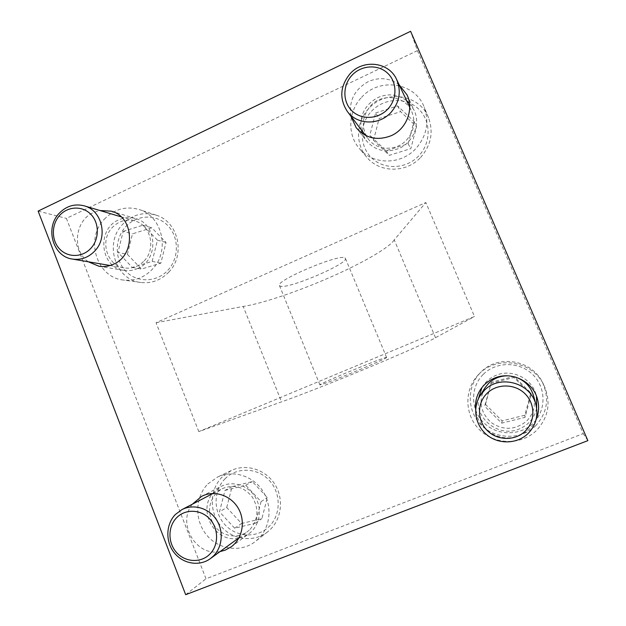 <?xml version="1.0" encoding="UTF-8"?>
<svg xmlns="http://www.w3.org/2000/svg" width="626" height="626" viewBox="0 0 626 626"><rect width="100%" height="100%" fill="white"/><g stroke="black" fill="none" stroke-linecap="round" stroke-linejoin="round"><path stroke-width="0.47" stroke-dasharray="3.13 2.35" d="M536.654 408.308C534.322 418.168 528.454 425.101 519.032 429.092C499.47 437.551 475.541 419.592 478.334 398.934M481.965 387.533L483.076 385.757C486.347 381.007 490.69 377.517 496.097 375.287C511.403 368.644 531.31 377.916 535.926 394.09L536.482 396.148M536.13 419.404C532.656 427.057 526.998 432.48 519.142 435.68C500.503 443.576 477.168 429.358 475.658 409.553M409.459 103.29L414.091 110.215C420.703 123.737 413.52 142.157 399.318 148.299C386.258 153.323 375.271 150.811 366.351 140.756L362.36 133.518M361.312 129.817C359.363 115.552 364.833 104.816 377.705 97.617C388.136 93.164 397.776 94.182 406.65 100.676M350.818 116.037C348.752 100.825 354.574 89.354 368.284 81.623C379.395 76.826 389.677 77.882 399.13 84.776M137.728 268.46C133.268 270.471 128.682 271.105 123.964 270.362C100.207 267.654 96.216 229.194 118.65 219.914C124.214 217.363 129.887 216.932 135.662 218.607C157.416 224.006 158.934 259.978 137.728 268.46M88.344 261.793C71.661 250.627 74.697 220.595 93.337 212.605L99.878 210.5M212.558 493.491L221.033 486.425L223.02 485.526C234.797 480.69 249.563 486.355 255.971 498.327C262.49 510.237 259.313 526.13 248.905 533.735L243.201 536.889L238.796 538.157M238.396 538.227C215.735 543.204 197.495 511.81 212.316 493.82M220.062 551.576C196.008 556.804 176.681 523.305 192.401 504.18M344.856 257.881L345.403 258.358C349.034 263.327 289.376 288.93 280.573 286.254L279.478 285.613C274.509 281.074 339.253 253.553 344.856 257.881M386.226 357.454L386.586 357.454C388.425 358.088 327.86 383.175 320.708 384.755L319.894 384.857C316.701 384.755 382.439 357.587 386.226 357.454M417.409 50.62L66.395 218.396L206.001 578.792L583.213 433.63L417.409 50.62L410.601 31.3M198.802 431.619L156.046 322.726L425.844 202.527L474.477 316.498L198.802 431.619L281.583 401.845C299.502 395.554 334.73 381.649 367.212 368.119C399.724 354.606 428.943 341.679 435.5 337.727L474.477 316.498M38.123 211.087L66.395 218.396M185.679 594.7L206.001 578.792M587.877 440.634L583.213 433.63M156.046 322.726L243.185 306.443L281.583 401.845M435.5 337.727L394.239 239.883L425.844 202.527M394.239 239.883C389.427 247.74 361.726 263.491 329.761 277.459C297.851 291.497 262.263 303.579 243.185 306.443M371.5 111.256C383.738 98.032 405.703 96.748 418.364 108.791C431.22 120.646 431.353 142.9 418.63 155.991C406.094 169.255 384.09 170.061 371.727 157.979C359.175 146.093 359.081 124.308 371.5 111.256M420.539 157.525C431.017 145.561 433.693 132.313 428.544 117.805C419.827 94.244 385.671 89.221 368.855 108.47C356.03 121.702 355.052 143.878 366.711 157.149C379.372 172.917 406.094 173.3 420.539 157.525M406.564 140.036C414.185 131.194 415.86 121.569 411.603 111.154C404.889 95.645 381.985 92.851 370.545 105.88C361.789 116.686 361.014 127.688 368.229 138.909C376.75 150.78 396.211 151.461 406.564 140.036M361.578 97.374C379.176 77.139 414.983 82.311 424.131 107.015C429.522 122.234 426.721 136.139 415.727 148.722C400.577 165.303 372.58 164.951 359.324 148.44C347.117 134.535 348.142 111.279 361.578 97.374M373.519 140.279L379.137 118.51L400.601 111.624L416.548 126.663L410.852 148.605L389.278 155.342L373.519 140.279L369.841 135.302L375.6 112.97L379.137 118.51M375.6 112.97L397.604 105.888L413.95 121.295L408.105 143.808L385.992 150.733L369.841 135.302M385.992 150.733L389.278 155.342M408.105 143.808L410.852 148.605M413.95 121.295L416.548 126.663M397.604 105.888L400.601 111.624M483.311 374.301C496.175 361.358 519.322 361.327 532.703 374.52C546.271 387.517 546.451 410.531 533.062 423.301C519.87 436.267 496.676 435.79 483.632 422.573C470.384 409.545 470.243 387.048 483.311 374.301M535.473 425.915C547.421 412.902 549.698 398.277 542.304 382.04C531.271 359.488 497.67 354.371 480.901 372.165L480.58 372.486C466.503 386.578 466.871 411.102 481.41 425.25C495.737 439.601 521.035 440.078 535.473 425.915M484.712 388.206C478.272 401.055 480.416 412.503 491.152 422.542C503.492 430.688 515.339 430.172 526.685 421.001C533.485 413.919 535.793 405.57 533.602 395.937M515.159 376.993L507.569 375.819M479.054 374.035C496.653 355.357 531.967 360.733 543.571 384.45C551.35 401.524 548.955 416.893 536.388 430.563C521.215 445.43 494.626 444.898 479.586 429.804C464.32 414.928 463.936 389.176 478.718 374.371L479.054 374.035M485.486 404.396L491.371 382.236L513.977 376.398L530.817 392.878L524.846 415.21L502.122 420.883L485.486 404.396L484.641 406.219L491.371 382.236M490.682 383.48L513.883 377.494L531.177 394.411L525.042 417.339L501.716 423.153L484.641 406.219M501.716 423.153L502.122 420.883M525.042 417.339L524.846 415.21M531.177 394.411L530.817 392.878M513.883 377.494L513.977 376.398M224.898 478.937C236.464 466.933 257.169 467.395 269.078 480.189C281.16 492.795 281.23 514.603 269.211 526.427C257.372 538.446 236.628 537.531 225 524.729C213.192 512.107 213.153 490.753 224.898 478.937M270.526 529.275C282.17 517.749 283.781 497.42 274.18 483.295C264.681 469.093 245.775 463.569 231.291 470.517L221.94 477.192C209.585 489.665 209.029 511.865 220.728 525.871C232.269 540.019 253.765 542.898 267.615 531.865L270.526 529.275M250.032 529.4C258.342 519.463 259.101 508.664 252.309 497.005C243.796 486.66 233.686 483.921 221.98 488.789L216.267 493.022C207.691 503.617 207.316 514.83 215.125 526.654C222.903 536.552 237.544 538.931 247.293 531.748L250.032 529.4M207.855 483.961L217.629 476.989C232.762 469.727 252.513 475.541 262.443 490.448C272.482 505.268 270.792 526.583 258.616 538.65L255.572 541.349C241.088 552.891 218.63 549.816 206.58 534.972C194.365 520.269 194.952 497.013 207.855 483.961M226.729 507.522L232.082 486.637L252.333 481.574L267.325 497.545L261.903 518.594L241.558 523.508L226.729 507.522L219.507 511.81L224.984 490.408L232.082 486.637M224.984 490.408L245.705 485.236L261.05 501.622L255.494 523.195L234.672 528.211L219.507 511.81M234.672 528.211L241.558 523.508M255.494 523.195L261.903 518.594M261.05 501.622L267.325 497.545M245.705 485.236L252.333 481.574M125.685 226.745C136.718 214.475 156.422 213.787 167.737 225.524C179.208 237.082 179.247 258.217 167.791 270.346C156.5 282.647 136.765 282.905 125.709 271.136C114.488 259.547 114.488 238.85 125.685 226.745M168.707 272.208C185.914 255.025 178.418 221.534 156.077 215.148C143.346 211.557 132.172 214.64 122.555 224.405C103.861 243.287 115.262 280.01 140.803 282.483C151.508 283.695 160.804 280.268 168.707 272.208M144.223 260.815C156.344 248.639 150.709 224.937 134.833 220.923C126.233 218.748 118.697 220.962 112.226 227.567C99.44 240.517 106.858 265.698 124.206 267.912C131.875 268.992 138.549 266.629 144.223 260.815M104.26 219.28C114.284 209.053 125.936 205.805 139.207 209.546C162.494 216.197 170.311 251.261 152.353 269.266C144.113 277.709 134.418 281.301 123.259 280.041C96.639 277.459 84.784 239.054 104.26 219.28M127.383 254.359L132.516 233.819L151.797 227.794L166.039 242.45L160.843 263.155L141.468 269.039L127.383 254.359L117.954 252.411L123.197 231.37L132.516 233.819M123.197 231.37L142.908 225.188L157.462 240.196L152.149 261.402L132.344 267.443L117.954 252.411M132.344 267.443L141.468 269.039M152.149 261.402L160.843 263.155M157.462 240.196L166.039 242.45M142.908 225.188L151.797 227.794M480.682 389.278L483.076 385.757M356.186 127.696L366.351 140.756M98.924 266.246L123.964 270.362M201.65 496.324L221.033 486.425M386.586 357.454L345.403 258.358M319.894 384.857L279.478 285.613M231.221 546.819L248.905 533.735M111.326 211.189L135.662 218.607M407.064 94.941L414.091 110.215M537.218 398.238L535.926 394.09M409.709 107.148L411.603 111.154M428.544 117.805L424.131 107.015M366.711 157.149L359.324 148.44M365.584 135.427L368.229 138.909M542.304 382.04L543.571 384.45M480.58 372.486L478.718 374.371M212.957 493.484L221.98 488.789M231.291 470.517L217.629 476.989M267.615 531.865L255.572 541.349M238.991 537.797L247.293 531.748M121.068 216.823L134.833 220.923M156.077 215.148L139.207 209.546M140.803 282.483L123.259 280.041M110.09 265.502L124.206 267.912"/><path stroke-width="0.94" d="M478.334 398.934L481.965 387.533M475.658 409.553C474.946 402.182 476.621 395.429 480.682 389.278C484.188 384.2 488.828 380.475 494.603 378.088C510.972 370.991 532.272 380.921 537.218 398.238C539.377 405.468 539.009 412.518 536.13 419.404M362.36 133.518L361.312 129.817M399.13 84.776L407.064 94.941C414.107 109.354 406.446 129.05 391.305 135.646C377.384 141.046 365.678 138.393 356.186 127.696L350.818 116.037M99.878 210.5L111.326 211.189C134.332 216.886 135.928 255.165 113.486 264.211C108.767 266.355 103.916 267.028 98.924 266.246L88.344 261.793M238.796 538.157L238.396 538.227M192.401 504.18L201.65 496.324L203.755 495.369C216.252 490.244 231.925 496.316 238.725 509.094C245.642 521.81 242.262 538.751 231.221 546.819L225.157 550.168L220.062 551.576M536.482 396.148L536.654 408.308M406.65 100.676L409.459 103.29M410.601 31.3L38.123 211.087L185.679 594.7L587.877 440.634L410.601 31.3M387.752 109.135C397.4 99.057 397.307 82.1 387.572 73.14C377.979 64.024 361.28 65.112 351.953 75.3C342.485 85.355 342.547 102.03 352.109 111.013C361.531 120.153 378.245 119.347 387.752 109.135M349.989 73.837C362.97 58.891 388.996 61.88 396.641 79.518C401.477 91.373 399.568 102.367 390.898 112.508C379.113 125.607 357.008 124.95 347.352 111.483C339.175 98.751 340.051 86.208 349.989 73.837M525.23 431.15C535.488 421.368 535.355 403.723 524.956 393.691C514.705 383.519 496.919 383.448 487.005 393.371C476.934 403.144 477.043 420.492 487.255 430.531C497.31 440.72 515.12 441.087 525.23 431.15M484.352 390.397C499.571 374.058 530.973 382.603 535.958 404.85C538.47 415.899 535.825 425.469 528.023 433.56C517.358 443.983 499.102 444.648 487.325 435.227C475.463 425.915 472.2 408.363 479.97 395.898L484.352 390.397M535.958 404.85L533.602 395.937C530.762 386.5 524.611 380.185 515.159 376.993M507.569 375.819C500.143 375.85 493.804 378.378 488.546 383.394L484.712 388.206L479.97 395.898M209.843 554.12C218.85 545.191 218.81 528.649 209.773 518.993C200.868 509.196 185.312 508.688 176.595 517.757C167.745 526.677 167.76 542.953 176.642 552.617C185.398 562.414 200.969 563.189 209.843 554.12M175.444 514.431L181.884 509.65C193.184 503.695 208.325 507.842 216.033 519.165C223.834 530.41 222.684 546.788 213.45 555.982L210.359 558.635C199.358 566.741 182.87 563.924 174.138 552.633C165.272 541.443 165.874 524.126 175.444 514.431M90.927 248.248C99.432 239.046 99.432 223.114 90.934 214.413C82.554 205.563 67.898 206.103 59.658 215.414C51.293 224.601 51.277 240.282 59.634 249.007C67.866 257.865 82.546 257.576 90.927 248.248M59.032 213.458C66.262 205.97 74.69 203.434 84.314 205.86C102.077 210.336 108.368 237.176 94.784 250.987C88.422 257.583 80.957 260.275 72.381 259.07C52.983 256.605 44.736 228.161 59.032 213.458M396.641 79.518L409.709 107.148M347.352 111.483L365.584 135.427M181.884 509.65L212.957 493.484M210.359 558.635L238.991 537.797M84.314 205.86L121.068 216.823M72.381 259.07L110.09 265.502"/></g></svg>
